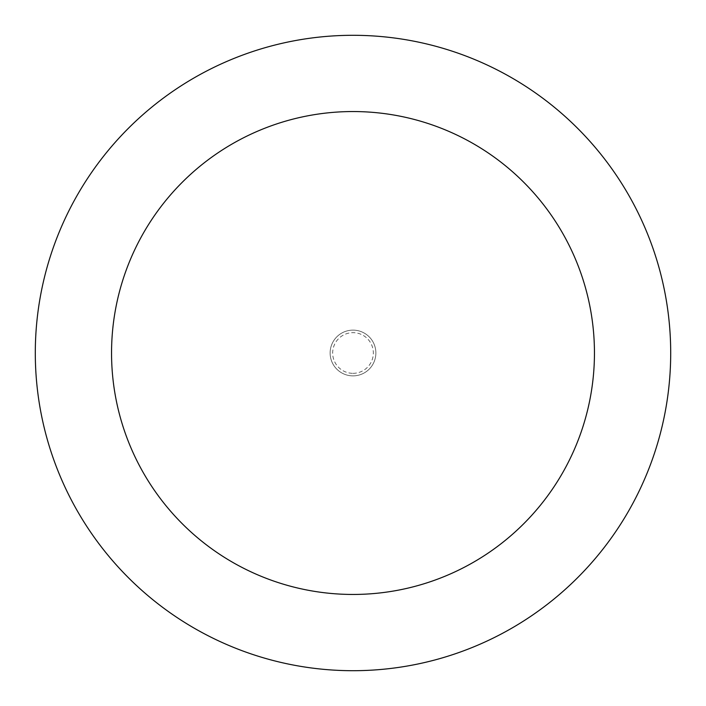 <?xml version="1.0" encoding="UTF-8"?>
<svg xmlns="http://www.w3.org/2000/svg" width="706" height="706" viewBox="0 0 706 706"><rect width="100%" height="100%" fill="white"/><g stroke="black" fill="none" stroke-linecap="round" stroke-linejoin="round"><path stroke-width="0.53" stroke-dasharray="3.53 2.65" d="M353 330.126A22.874 22.874 0 0 0 330.126 353A22.874 22.874 0 0 0 353 375.874A22.874 22.874 0 0 0 375.874 353A22.874 22.874 0 0 0 353 330.126A22.874 22.874 0 0 0 330.126 353A22.874 22.874 0 0 0 353 375.874A22.874 22.874 0 0 0 375.874 353A22.874 22.874 0 0 0 353 330.126A22.874 22.874 0 0 0 330.126 353A22.874 22.874 0 0 0 353 375.874A22.874 22.874 0 0 0 375.874 353A22.874 22.874 0 0 0 353 330.126A22.874 22.874 0 0 0 330.126 353A22.874 22.874 0 0 0 353 375.874A22.874 22.874 0 0 0 375.874 353A22.874 22.874 0 0 0 353 330.126M353 373.333A20.333 20.333 0 0 0 373.333 353A20.333 20.333 0 0 0 353 332.667A20.333 20.333 0 0 0 332.667 353A20.333 20.333 0 0 0 353 373.333M353 670.7A317.7 317.7 0 0 0 670.7 353A317.7 317.7 0 0 0 353 35.3A317.7 317.7 0 0 0 35.3 353A317.7 317.7 0 0 0 353 670.7"/><path stroke-width="1.06" d="M353 594.452A241.452 241.452 0 0 0 594.452 353A241.452 241.452 0 0 0 353 111.548A241.452 241.452 0 0 0 111.548 353A241.452 241.452 0 0 0 353 594.452M353 670.7A317.7 317.7 0 0 0 670.7 353A317.7 317.7 0 0 0 353 35.3A317.7 317.7 0 0 0 35.3 353A317.7 317.7 0 0 0 353 670.7"/></g></svg>
